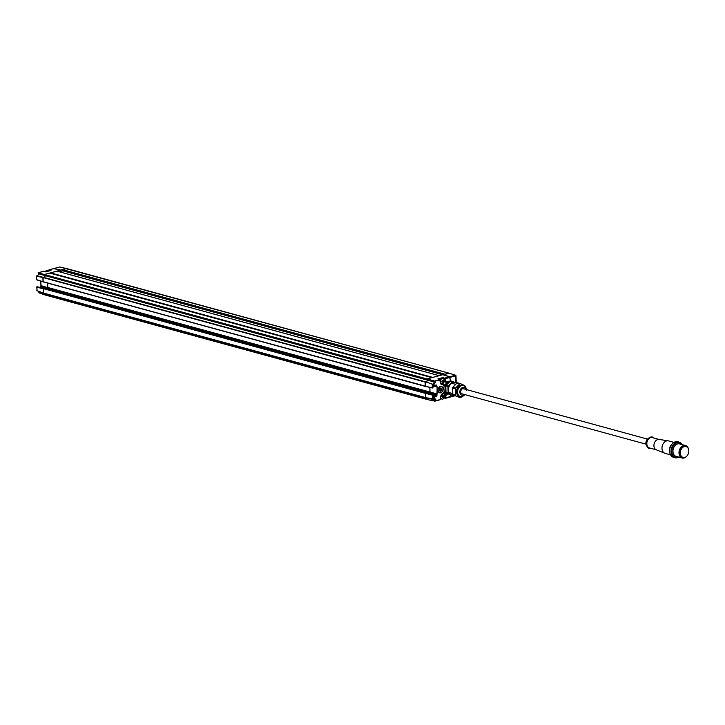 <?xml version="1.0" encoding="UTF-8"?>
<svg xmlns="http://www.w3.org/2000/svg" width="725" height="725" viewBox="0 0 725 725"><rect width="100%" height="100%" fill="white"/><g stroke="black" fill="none" stroke-linecap="round" stroke-linejoin="round"><path stroke-width="1.09" d="M46.627 271.368A2.692 1.967 -74.7 0 1 48.53 270.633A2.692 1.967 -74.7 0 1 48.856 270.769M48.53 270.633L47.642 270.389A2.692 1.967 105.3 0 0 45.467 271.503M48.475 270.851L48.521 270.86A2.474 1.803 105.3 0 0 48.475 270.851A2.474 1.803 105.3 0 0 47.669 270.878A2.474 1.803 105.3 0 0 46.98 271.268M47.85 271.041A2.474 1.803 -74.7 0 1 48.022 270.969A2.474 1.803 -74.7 0 1 48.348 270.905M62.993 270.742L60.873 271.313L60.837 270.09L66.673 268.567L448.82 373.112M66.6 268.558L59.776 267.008L66.51 268.567L62.595 269.618L62.876 270.851L59.414 271.775M53.877 268.576L60.837 270.09M59.658 267.017L59.55 267.017A0.535 0.535 0 0 1 59.668 266.999L54.094 268.504M60.637 271.449L60.592 270.153L53.641 268.622M429.526 392.923L436.577 395.025L437.075 394.137L429.979 392.198L429.49 393.086L430.025 392.044L429.862 387.476L429.979 392.198L47.777 287.644L47.306 289.248L47.66 283.103L47.777 287.644L40.999 285.623L40.845 281.146M37.202 286.747L44.288 288.441M433.532 397.01L433.351 395.324L425.502 393.403L425.647 397.617L425.502 393.403L426.382 392.959L425.502 393.403L43.446 288.604L43.545 293.217L43.292 288.849L36.758 287.127L37.156 290.743M43.718 293.136L36.875 290.671L43.536 293.226L425.711 397.762M427.623 399.611L45.548 295.102L45.965 293.879L45.476 295.102L38.806 292.728L45.403 295.057M450.705 381.45L449.554 376.81L442.794 374.707L427.025 378.93L431.91 377.625L49.699 273.071L44.823 274.376L45.412 275.718L44.814 274.385L60.592 270.153M425.303 386.389L43.147 281.871L43.11 277.249L425.24 381.794L43.11 277.249M39.395 292.121L39.168 292.891M40.944 292.284L39.485 291.858L38.806 292.728L39.377 291.504M36.875 290.671L36.912 289.71M53.849 268.567L49.282 269.791L51.058 270.208L50.324 270.742L45.802 271.621L44.035 271.204L38.108 272.799L427.025 378.93L427.623 380.281L426.454 382.166L427.659 380.181M38.697 273.388L434.058 381.314L439.731 379.438L437.954 378.885L443.211 377.48L445.349 378.649L444.588 378.658L444.987 378.033L449.554 376.81M45.403 275.437L38.706 273.842L38.217 272.972M37.365 276.007L38.769 273.987M43.038 277.24L36.64 275.872L36.449 276.642M432.236 384.087L425.376 381.821L425.249 386.253L425.104 382.057L42.893 277.503L36.368 276.098L36.495 279.632L43.083 281.826M45.874 271.929L50.813 270.244M440.936 398.705A2.692 1.967 105.3 0 0 441.199 398.804L442.078 399.049A2.692 1.967 -74.7 0 1 440.9 397.798M442.196 394.083A2.692 1.967 -74.7 0 1 443.492 393.856A2.692 1.967 -74.7 0 1 444.806 395.913A2.692 1.967 -74.7 0 1 442.078 399.049M443.292 395.796L443.763 395.923A4.803 3.19 -93.1 0 0 443.754 395.614L443.483 395.487A4.803 2.918 140.8 0 1 443.347 395.732L443.093 395.741A4.803 0.752 -155 0 0 442.921 395.642L442.667 395.904A4.803 2.773 64.2 0 1 442.748 396.194L442.658 396.448A4.803 2.266 160.4 0 1 442.404 396.602L442.785 397.246A4.803 3.19 86.9 0 1 442.721 397.536L442.993 397.663A4.803 2.828 -35.7 0 0 443.156 397.499L443.401 397.382A4.803 0.924 27.4 0 1 443.555 397.517L443.809 397.246A4.803 2.773 -115.8 0 0 443.8 396.974L443.89 396.72A4.803 2.266 -19.6 0 0 444.072 396.548L442.748 395.687M443.256 395.814L442.739 395.642M443.138 395.923L442.785 397.182M440.311 380.806A2.692 1.967 -74.7 0 1 442.957 378.522L442.078 378.287A2.692 1.967 105.3 0 0 439.876 379.438L440.093 380.054L434.266 381.169M442.957 378.522A2.692 1.967 -74.7 0 1 444.271 380.58A2.692 1.967 -74.7 0 1 441.543 383.715A2.692 1.967 -74.7 0 1 440.528 382.863M442.748 380.462L443.22 380.589A4.803 3.19 -93.1 0 0 443.22 380.281L442.948 380.154A4.803 2.918 140.8 0 1 442.812 380.398L442.558 380.407A4.803 0.752 -155 0 0 442.386 380.308L442.132 380.571A4.803 2.773 64.2 0 1 442.214 380.861L442.114 381.114A4.803 2.266 160.4 0 1 441.869 381.268L442.25 381.912A4.803 3.19 86.9 0 1 442.187 382.211L442.458 382.329A4.803 2.828 -35.7 0 0 442.622 382.166L442.866 382.048A4.803 0.924 27.4 0 1 443.02 382.184L443.274 381.921A4.803 2.773 -115.8 0 0 443.265 381.64L443.356 381.386A4.803 2.266 -19.6 0 0 443.537 381.214L442.214 380.362M442.15 381.712L442.794 382.03M442.721 380.48L442.205 380.317M443.337 380.797L442.313 380.516M442.603 380.589L442.25 381.848M686.666 456.288A6.452 4.713 -74.7 0 1 684.065 457.992A6.452 4.713 -74.7 0 1 682.143 458.01A6.452 4.713 -74.7 0 1 679.053 451.811A6.452 4.713 -74.7 0 1 683.63 445.567A6.452 4.713 -74.7 0 1 685.551 445.558A6.452 4.713 -74.7 0 1 688.569 449.337M686.04 446.528L685.333 446.328A5.646 4.123 105.3 0 0 683.657 446.346A5.646 4.123 105.3 0 0 679.651 451.802A5.646 4.123 105.3 0 0 682.352 457.23L683.068 457.421A5.646 4.123 -74.7 0 1 680.358 452.001A5.646 4.123 -74.7 0 1 684.364 446.537A5.646 4.123 -74.7 0 1 686.04 446.528A5.646 4.123 -74.7 0 1 688.75 451.947A5.646 4.123 -74.7 0 1 684.744 457.412A5.646 4.123 -74.7 0 1 683.068 457.421M685.551 445.558L679.524 443.908A6.452 4.713 105.3 0 0 677.603 443.917A6.452 4.713 105.3 0 0 673.018 450.162A6.452 4.713 105.3 0 0 676.117 456.36L682.143 458.01M678.491 457.013A7.531 5.501 -74.7 0 1 677.712 457.285A7.531 5.501 -74.7 0 1 671.803 451.548A7.531 5.501 -74.7 0 1 677.213 442.785A7.531 5.501 -74.7 0 1 681.899 444.552M678.817 457.094A8.066 5.891 -74.7 0 1 677.377 457.711A8.066 5.891 -74.7 0 1 674.975 457.72A8.066 5.891 -74.7 0 1 671.114 449.971A8.066 5.891 -74.7 0 1 676.833 442.168A8.066 5.891 -74.7 0 1 679.234 442.15A8.066 5.891 -74.7 0 1 682.225 444.642M679.234 442.15L677.821 441.77A8.066 5.891 105.3 0 0 675.419 441.779A8.066 5.891 105.3 0 0 669.692 449.582A8.066 5.891 105.3 0 0 673.561 457.33L674.975 457.72M673.987 442.386L668.532 440.9A6.452 4.713 105.3 0 0 668.133 440.818A6.452 4.713 105.3 0 0 666.61 440.909A6.452 4.713 105.3 0 0 662.07 446.881A6.452 4.713 105.3 0 0 664.743 453.225A6.452 4.713 105.3 0 0 665.124 453.352L670.58 454.847M656.542 449.89A5.383 3.924 -74.7 0 1 656.225 449.781A5.383 3.924 -74.7 0 1 653.995 444.498A5.383 3.924 -74.7 0 1 657.783 439.522A5.383 3.924 -74.7 0 1 659.052 439.441L668.133 440.818M659.215 439.468L652.292 437.574A5.383 3.924 105.3 0 0 650.688 437.583A5.383 3.924 105.3 0 0 646.872 442.785A5.383 3.924 105.3 0 0 649.455 447.95L656.379 449.844M651.186 448.422A5.918 4.323 -74.7 0 1 651.068 448.458A5.918 4.323 -74.7 0 1 646.999 446.41A5.918 4.323 -74.7 0 1 649.401 437.646A5.918 4.323 -74.7 0 1 650.669 437.066A5.918 4.323 -74.7 0 1 654.022 438.045M457.058 382.963L459.786 383.715A7.259 5.302 -74.7 0 1 460.049 383.634A7.259 5.302 -74.7 0 1 460.312 383.579L457.575 382.827A7.259 5.302 105.3 0 0 457.321 382.891A7.259 5.302 105.3 0 0 457.058 382.963L452.844 387.331A7.259 5.302 105.3 0 0 452.599 387.975L452.826 394.382A7.259 5.302 105.3 0 0 453.107 394.889L460.275 397.681L453.107 394.889A6.344 4.631 -74.7 0 1 448.476 389.978A6.344 4.631 -74.7 0 1 451.204 383.561A6.344 4.631 -74.7 0 1 456.433 383.452M462.142 396.548L460.801 397.545A7.259 5.302 -74.7 0 1 460.538 397.617A7.259 5.302 -74.7 0 1 460.275 397.681M455.835 395.642A7.259 5.302 -74.7 0 1 455.554 395.134L452.826 394.382M455.554 395.134L455.327 388.727L452.599 387.975M455.327 388.727A7.259 5.302 -74.7 0 1 455.572 388.074L452.844 387.331M459.786 383.715L455.572 388.074M460.312 383.579L464.752 385.618A7.259 5.302 -74.7 0 1 465.033 386.126L465.223 386.806M463.311 385.6L462.251 385.31A5.646 4.123 105.3 0 0 456.514 391.89A5.646 4.123 105.3 0 0 459.269 396.203L460.33 396.493A5.646 4.123 -74.7 0 1 457.584 392.189A5.646 4.123 -74.7 0 1 463.311 385.6C465.296 386.153 466.347 387.676 466.465 390.177M464.245 388.981A2.8 2.039 105.3 0 0 463.628 388.636A2.8 2.039 105.3 0 0 460.783 391.899A2.8 2.039 105.3 0 0 462.151 394.038A2.8 2.039 105.3 0 0 462.849 394.065M446.02 392.524L448.159 393.104L447.932 386.697A7.259 5.302 -74.7 0 1 448.177 386.053L452.391 381.694A7.259 5.302 -74.7 0 1 452.654 381.613A7.259 5.302 -74.7 0 1 452.907 381.549L450.769 380.969A7.259 5.302 105.3 0 0 450.515 381.024A7.259 5.302 105.3 0 0 450.252 381.105L446.029 385.464A7.259 5.302 105.3 0 0 445.793 386.117L446.02 392.524A7.259 5.302 105.3 0 0 446.301 393.032L452.88 395.66L446.301 393.032M447.932 386.697L445.793 386.117M443.102 384.386L448.177 386.053M452.391 381.694L450.252 381.105M452.907 381.549L457.357 383.597M453.768 395.234L453.397 395.524A7.259 5.302 -74.7 0 1 453.143 395.596A7.259 5.302 -74.7 0 1 452.88 395.66M448.44 393.612A7.259 5.302 -74.7 0 1 448.159 393.104M448.286 394.001L447.316 393.548M449.319 381.839A6.398 4.676 105.3 0 0 447.715 382.891L447.923 383.108M446.482 384.812L447.733 382.909L444.162 381.595M445.966 385.637L443.392 384.685M445.875 385.609A6.398 4.676 105.3 0 0 445.875 391.808M445.993 392.415L443.981 392.207M446.156 392.796A0.752 0.48 131.7 0 1 445.422 393.122L443.718 392.66M444.334 394.445L447.262 394.772A0.752 0.48 -48.3 0 0 448.132 394.273M440.972 378.405A2.474 1.803 105.3 0 0 439.703 379.383M448.929 373.139L455.545 375.224L448.721 373.121L443.048 374.789M450.497 396.947L450.778 395.089M450.47 381.042A1.287 0.943 -74.7 0 1 450.261 380.362L449.799 376.746L455.363 375.26A0.535 0.517 15.1 0 1 455.907 375.767L455.916 375.731A0.535 0.535 -40.3 0 0 455.626 375.26A0.535 0.535 139.7 0 0 455.572 375.242L448.893 373.121M455.971 382.909L455.373 375.224A0.535 0.517 15.1 0 1 455.916 375.731L455.98 375.813A0.535 0.535 -40.3 0 0 455.826 375.432M443.038 374.644L449.799 376.746M440.438 386.498A3.226 2.356 -74.7 0 1 441.398 386.488A3.226 2.356 -74.7 0 1 442.948 389.588A3.226 2.356 -74.7 0 1 440.655 392.714A3.226 2.356 -74.7 0 1 439.694 392.714A3.226 2.356 -74.7 0 1 438.154 389.615A3.226 2.356 -74.7 0 1 440.438 386.498M440.601 391.156A1.613 1.178 105.3 0 0 440.492 388.047A1.613 1.178 105.3 0 0 440.601 391.156M440.827 388.02A1.613 1.178 -74.7 0 1 439.984 391.11A1.613 1.178 105.3 0 0 440.827 388.02M439.522 390.657A1.323 0.97 105.3 0 0 440.419 388.201A1.323 0.97 105.3 0 0 440.202 388.174M450.533 394.989L450.37 397.01L445.902 398.179M427.687 399.656L434.9 401.152L440.546 399.647L434.955 401.115L435.788 400.553L435.788 399.457L434.139 397.862L432.58 398.904L433.296 398.143L433.206 395.071L426.382 392.959L433.269 395.08L433.74 397.255L436.604 396.484L436.577 395.025L429.49 393.086L429.517 393.911L429.49 393.086L40.464 286.665L40.5 287.517M432.861 398.977L433.296 398.143L432.861 398.977L425.647 397.608L432.58 398.931M43.437 293.054L425.928 397.69M428.239 398.016L427.741 399.656L434.964 401.097L427.741 399.656M425.376 381.821L432.299 384.087L425.33 381.794M43.147 281.871L432.245 388.011M432.897 388.002L432.191 387.875L432.336 384.114L432.943 387.857L425.421 386.416M442.957 384.286L444.208 386.062A6.344 4.631 105.3 0 0 443.863 388.718A6.344 4.631 105.3 0 0 444.389 391.147L443.165 393.24A3.498 2.556 105.3 0 0 440.7 397.3L440.809 399.013M432.064 384.332L432.888 385.12L433.695 384.903L435.199 382.456L435.118 381.386M443.057 388.935A3.335 2.438 105.3 0 0 441.434 386.389A3.335 2.438 105.3 0 0 438.045 390.277A3.335 2.438 105.3 0 0 439.667 392.823A3.335 2.438 105.3 0 0 443.057 388.935M450.053 381.259A6.344 4.631 105.3 0 0 448.422 381.332A6.344 4.631 105.3 0 0 446.754 382.166L445.422 380.761L444.262 380.951M446.011 382.383L446.754 382.166M444.026 385.41L442.866 384.649A3.498 2.556 105.3 0 1 440.166 381.975L439.903 379.447L438.272 378.939M443.211 377.48L443.183 378.604M438.725 379.392L437.954 378.885L438.725 379.392M435.199 382.456L434.538 381.785L435.163 381.432M432.888 385.12L432.816 384.576L433.695 384.903M433.124 386.044L437.066 386.715L436.323 386.38L436.115 385.111L433.342 385.709L432.852 388.029L425.358 386.425M434.021 385.673L436.269 386.244L436.069 385.111L433.296 385.854M444.434 397.626L445.259 397.826L445.286 395.333L445.947 395.705L445.54 398.243L445.259 397.826L450.587 396.593M435.825 400.481L435.181 400.1L435.788 399.457M434.139 397.862L433.342 398.07M431.447 398.841L435.172 399.81L433.278 398.288M433.369 395.315L433.505 396.983M431.194 394.427L436.912 395.986L436.604 396.484M427.025 378.93L434.166 380.933M57.085 271.159L50.542 272.845L432.752 377.399L439.241 375.677M444.706 374.553L448.938 373.139M37.501 276.035L38.86 273.833L45.412 275.727L44.27 277.566M42.893 277.503L43.038 281.708L36.495 279.632M40.999 285.55L40.509 286.511L429.526 392.932M47.814 287.49L437.112 393.974L437.066 386.715M53.985 268.504L59.45 267.072M448.875 373.121L59.921 267.008A0.535 0.535 0 0 0 59.785 266.99L59.794 267.008M40.446 287.508L40.963 285.777L47.768 287.644M40.799 281.128L40.926 285.84M433.061 395.116L36.912 286.873M48.919 270.751L49.572 270.579M44.316 271.268L43.826 271.259M444.072 396.548L443.093 396.285M442.875 396.448L443.89 396.72M443.8 396.974L442.785 396.702M442.83 396.983L443.809 397.246M443.854 396.122L442.857 395.85M443.537 381.214L442.558 380.951M442.341 381.114L443.356 381.386M443.265 381.64L442.25 381.368M442.295 381.649L443.274 381.921M669.746 452.382A6.452 4.713 -74.7 0 1 672.021 444.09M649.401 437.646L648.159 438.471A4.459 3.253 105.3 0 0 646.356 445.077L646.999 446.41M459.587 396.294A5.664 4.142 -74.7 0 1 456.505 391.899A5.664 4.142 -74.7 0 1 462.568 385.392M464.344 394.472A4.033 2.945 -74.7 0 1 459.858 392.153A4.033 2.945 -74.7 0 1 462.287 387.621A4.033 2.945 -74.7 0 1 465.731 389.388M445.132 384.939L446.836 382.347M443.31 383.117L442.703 384.042M447.262 394.772L445.422 393.122M443.519 393.004L444.715 394.065M444.461 394.21L443.383 393.24M450.832 396.53L454.439 395.56M456.161 382.999L455.907 375.767L450.162 377.362M456.233 383.036L455.98 375.813L456.243 383.036M454.892 395.768L450.714 396.892M455.98 375.786L455.989 375.804A0.535 0.535 0 0 0 455.862 375.468L455.789 375.387A0.535 0.535 0 0 0 455.545 375.224M433.786 385.736L436.822 386.86L433.178 385.936M435.788 400.553L440.546 399.647A0.535 0.535 0 0 0 440.945 399.103L440.7 397.3M437.175 386.987L436.912 395.986M433.342 385.709L436.205 384.948M444.271 380.661L444.588 378.658L442.468 378.387M439.948 379.066L439.268 379.248M445.667 382.03L444.661 380.77L445.422 380.761L445.349 378.649L449.917 377.426M440.22 381.957A2.954 2.157 105.3 0 0 441.652 384.023A2.954 2.157 105.3 0 0 442.504 384.023L441.081 383.643M45.403 275.428L434.058 381.314M45.412 275.718L434.556 382.075L432.671 384.404M445.404 398.17L444.28 397.907M446.591 394.581L445.947 395.705L444.778 395.605M444.688 395.17L445.286 395.333L445.839 394.373M434.746 400.807L435.181 400.1L427.514 398.107M432.58 398.904L432.608 395.116M433.595 397.01L436.459 396.24L433.423 395.37M440.746 397.101L442.966 393.666A0.535 0.535 0 0 0 443.283 393.412L444.425 391.446M45.421 294.776L427.623 399.321M426.382 392.959L44.171 288.405M43.038 281.708L425.249 386.253M439.178 375.677L56.967 271.132M442.667 374.743L62.876 270.851M62.975 270.47L443.428 374.535M444.044 374.372L62.495 269.999M62.595 269.618L444.806 374.173M448.721 373.121L66.51 268.567M45.467 295.102L39.005 292.855M36.966 290.825L36.902 286.756L44.216 288.405L426.445 392.959M53.741 268.567L49.173 269.791A0.535 0.535 0 0 0 48.774 270.334L48.793 270.733M43.11 277.24L36.25 276.189L36.594 279.796L43.128 281.862M38.28 272.709L43.917 271.204A0.535 0.535 0 0 1 44.18 271.195L45.82 271.585M442.875 393.693L443.492 393.856M443.183 395.814L442.703 395.678M440.927 383.543L441.543 383.715M442.83 382.03L442.25 381.876M442.649 380.48L442.168 380.344M656.225 449.781L664.743 453.225M648.159 438.471C646.048 440.256 645.449 442.458 646.356 445.077M647.425 439.087L462.922 388.618M646.038 444.171L461.535 393.702M460.33 396.493L462.641 396.412L465.024 394.654M451.63 383.244L455.454 384.286M449.074 392.578L452.672 393.566M450.615 396.947L454.928 395.787M439.903 379.447A0.535 0.535 0 0 1 440.274 379.936L440.347 381.858L441.652 384.023M441.235 383.643L442.658 384.032A0.535 0.535 0 0 1 442.903 384.178L444.144 385.483M444.253 397.934L445.54 398.243A0.535 0.535 0 0 0 445.803 398.233L450.37 397.01M425.765 397.78L432.698 399.076L433.468 398.179M427.65 399.638L45.476 295.102M439.205 375.668L57.03 271.123"/></g></svg>
